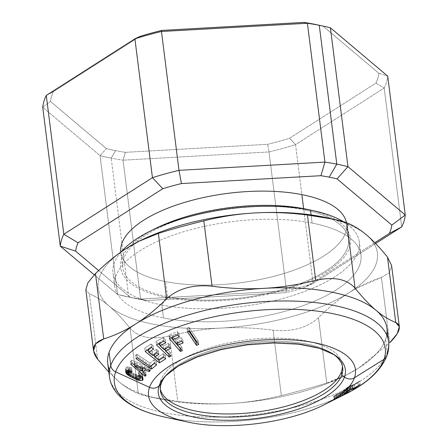 <?xml version="1.0" encoding="UTF-8"?>
<svg xmlns="http://www.w3.org/2000/svg" width="448" height="448" viewBox="0 0 448 448"><rect width="100%" height="100%" fill="white"/><g stroke="black" fill="none" stroke-linecap="round" stroke-linejoin="round"><path stroke-width="0.34" stroke-dasharray="2.24 1.68" d="M167.507 296.677A113.792 45.136 172.8 0 0 299.074 284.049A113.792 45.136 172.8 0 0 348.522 238.918A113.792 45.136 172.8 0 0 303.75 209.692L303.615 208.639L303.75 209.692A113.792 45.136 172.8 0 0 182.728 218.646A113.792 45.136 172.8 0 0 122.735 267.445A113.792 45.136 172.8 0 0 167.507 296.677L165.603 281.602L167.507 296.677A113.792 45.136 -7.2 0 1 145.426 235.379A113.792 45.136 -7.2 0 1 303.75 209.692A113.792 45.136 -7.2 0 1 299.074 284.049A113.792 45.136 -7.2 0 1 167.507 296.677M346.422 222.639A113.792 45.136 -7.2 0 1 346.618 223.849A113.792 45.136 -7.2 0 1 286.619 272.647A113.792 45.136 -7.2 0 1 165.603 281.602A113.792 45.136 -7.2 0 1 120.831 252.37A113.792 45.136 -7.2 0 1 120.809 252.179A113.792 45.136 172.8 0 0 165.603 281.602A113.792 45.136 172.8 0 0 287.969 272.21A113.792 45.136 172.8 0 0 346.422 222.639M307.552 209.429A115.858 45.954 -7.2 0 1 304.332 283.002A115.858 45.954 -7.2 0 1 166.264 297.466A115.858 45.954 -7.2 0 1 152.561 229.981A115.858 45.954 172.8 0 0 166.264 297.466A115.858 45.954 172.8 0 0 304.332 283.002A115.858 45.954 172.8 0 0 304.987 208.902M161.862 304.982A124.135 49.235 172.8 0 0 317.604 286.11A124.135 49.235 172.8 0 0 343.269 221.592A124.135 49.235 -7.2 0 1 359.33 241.976A124.135 49.235 -7.2 0 1 293.882 295.21A124.135 49.235 -7.2 0 1 161.862 304.982L163.957 301.403L161.862 304.982L163.503 317.962A124.135 49.235 172.8 0 0 295.523 308.196A124.135 49.235 172.8 0 0 360.97 254.957A124.135 49.235 172.8 0 0 312.133 223.07L311.097 214.906L312.133 223.07A124.135 49.235 172.8 0 0 180.107 232.842A124.135 49.235 172.8 0 0 114.66 286.076A124.135 49.235 172.8 0 0 163.503 317.962L161.862 304.982A124.135 49.235 -7.2 0 1 160.446 304.696A124.135 49.235 172.8 0 0 161.862 304.982M166.264 297.466L163.957 301.403L166.264 297.466M121.033 252.022A124.135 49.235 172.8 0 0 160.446 304.696A124.135 49.235 -7.2 0 1 113.019 273.095A124.135 49.235 -7.2 0 1 121.033 252.022M317.43 24.87A165.514 65.649 -7.2 0 1 323.019 26.158L378.885 73.282A165.514 65.649 -7.2 0 1 375.95 83.104L384.182 88.032L295.557 144.614L313.096 283.466A173.79 68.93 -7.2 0 1 286.541 290.802L269.002 151.956L123.06 160.182L140.599 299.034L286.541 290.802A173.79 68.93 172.8 0 0 313.096 283.466L295.557 144.614A173.79 68.93 -7.2 0 1 269.002 151.956L286.541 290.802L286.014 292.656A159.454 63.246 172.8 0 0 304.651 287.504L374.819 242.71L304.651 287.504A159.454 63.246 -7.2 0 1 286.014 292.656L146.535 300.524A159.454 63.246 -7.2 0 1 138.264 299.051A159.454 63.246 -7.2 0 1 130.385 297.338L117.589 294.493L94.248 274.803L117.589 294.493L100.044 155.641L117.589 294.493A173.79 68.93 172.8 0 0 128.727 296.996L111.188 158.144L128.727 296.996A173.79 68.93 172.8 0 0 140.599 299.034L123.06 160.182A173.79 68.93 -7.2 0 1 111.188 158.144A173.79 68.93 172.8 0 0 123.06 160.182L125.367 152.342L123.06 160.182L269.002 151.956L267.613 144.318L269.002 151.956A173.79 68.93 172.8 0 0 295.557 144.614L289.57 138.253L295.557 144.614L384.182 88.032L375.95 83.104L289.57 138.253A165.514 65.649 -7.2 0 1 267.613 144.318L125.367 152.342A165.514 65.649 -7.2 0 1 115.595 150.629L111.188 158.144A173.79 68.93 -7.2 0 1 100.044 155.641L42.734 107.29L50.478 101.461L42.734 107.29L100.044 155.641L106.344 148.585L100.044 155.641A173.79 68.93 172.8 0 0 111.188 158.144L115.595 150.629A165.514 65.649 -7.2 0 1 106.344 148.585L50.478 101.461A165.514 65.649 -7.2 0 1 53.407 91.638L139.787 36.49L53.407 91.638A165.514 65.649 172.8 0 0 50.478 101.461L106.344 148.585A165.514 65.649 172.8 0 0 115.595 150.629A165.514 65.649 172.8 0 0 125.367 152.342L267.613 144.318A165.514 65.649 172.8 0 0 289.57 138.253L375.95 83.104A165.514 65.649 172.8 0 0 378.885 73.282L323.019 26.158A165.514 65.649 172.8 0 0 320.219 25.491M53.407 91.638L46.278 95.413L53.407 91.638M323.019 26.158L330.411 27.804L323.019 26.158M378.885 73.282L387.727 76.154L378.885 73.282M384.182 88.032A173.79 68.93 172.8 0 0 387.727 76.154A173.79 68.93 -7.2 0 1 384.182 88.032L401.722 226.884L384.182 88.032M130.385 297.338L98.616 270.536L130.385 297.338A159.454 63.246 172.8 0 0 134.73 298.323A159.454 63.246 172.8 0 0 138.264 299.051A159.454 63.246 172.8 0 0 146.535 300.524L140.599 299.034A173.79 68.93 -7.2 0 1 128.727 296.996L138.264 299.051L128.727 296.996A173.79 68.93 -7.2 0 1 124.88 296.201A173.79 68.93 -7.2 0 1 117.589 294.493L130.385 297.338M313.096 283.466L375.631 243.544L313.096 283.466L304.651 287.504L313.096 283.466M286.014 292.656L286.541 290.802L140.599 299.034L146.535 300.524L286.014 292.656M139.479 241.046A140.683 55.804 172.8 0 0 126.319 248.489A140.683 55.804 -7.2 0 1 140.011 240.778M109.586 369.981A140.683 55.804 172.8 0 0 118.636 381.45A140.683 55.804 172.8 0 0 159.998 399.017A140.683 55.804 172.8 0 0 226.89 403.631C211.68 404.342 195.289 403.598 177.716 401.391L150.41 396.945L138.354 393.618C131.583 390.936 125.009 386.882 118.636 381.45L108.853 372.165L118.636 381.45C125.009 386.882 131.583 390.936 138.354 393.618L130.094 328.238C122.466 318.769 115.472 311.382 109.116 306.079A140.683 55.804 -7.2 0 1 126.269 248.522A140.683 55.804 172.8 0 0 109.116 306.079A140.683 55.804 172.8 0 0 217.37 328.261A140.683 55.804 172.8 0 0 220.64 328.093A140.683 55.804 172.8 0 0 349.339 292.533A140.683 55.804 172.8 0 0 366.52 234.965A140.683 55.804 -7.2 0 1 349.339 292.533A140.683 55.804 -7.2 0 1 220.64 328.093A140.683 55.804 -7.2 0 1 217.37 328.261L220.64 328.093L217.37 328.261A140.683 55.804 -7.2 0 1 109.116 306.079C115.472 311.382 122.466 318.769 130.094 328.238C138.314 337.439 151.435 340.026 169.456 336.006C186.228 331.862 202.199 329.291 217.364 328.294C202.199 329.291 186.228 331.862 169.456 336.006C151.435 340.026 138.314 337.439 130.094 328.238L138.354 393.618C145.762 396.379 158.883 398.966 177.716 401.391L169.456 336.006L177.716 401.391C195.289 403.598 211.68 404.342 226.884 403.626L230.16 403.458C246.372 402.612 263.435 399.974 281.338 395.545L273.078 330.165C254.313 327.802 236.835 327.113 220.64 328.093C236.835 327.113 254.313 327.802 273.078 330.165C292.062 332.097 307.205 327.914 318.506 317.61C329.213 307.11 339.489 298.749 349.339 292.533C339.489 298.749 329.213 307.11 318.506 317.61C307.205 327.914 292.062 332.097 273.078 330.165L281.338 395.545C299.51 391.037 314.647 386.854 326.766 382.995L318.506 317.61L326.766 382.995C338.33 379.277 349.031 374.242 358.859 367.898L388.774 343.717L358.859 367.898L346.136 375.133L326.766 382.995C314.647 386.854 299.51 391.037 281.338 395.545C263.435 399.974 246.372 402.612 230.16 403.458L226.89 403.631A140.683 55.804 172.8 0 0 230.154 403.458A140.683 55.804 172.8 0 0 345.145 375.626A140.683 55.804 172.8 0 0 358.859 367.898A140.683 55.804 172.8 0 0 385.588 339.427A140.683 55.804 172.8 0 0 386.753 334.97M366.509 234.954A140.683 55.804 172.8 0 0 329.79 218.456A140.683 55.804 -7.2 0 1 366.509 234.954M312.133 223.07A124.135 49.235 -7.2 0 1 336.218 289.94A124.135 49.235 -7.2 0 1 163.503 317.962A124.135 49.235 -7.2 0 1 139.418 251.093A124.135 49.235 -7.2 0 1 312.133 223.07M381.433 277.435L355.55 288.781L349.339 292.533C359.167 286.182 369.863 281.154 381.433 277.435L389.519 272.591L391.608 265.591L389.519 272.591L381.433 277.435L386.546 317.934L381.433 277.435M389.693 342.821L386.546 317.934L389.693 342.821M325.158 217.392A140.683 55.804 -7.2 0 1 329.79 218.456M97.658 359.29L89.398 293.905L85.831 289.722L89.398 293.905L97.658 359.29M109.116 306.079C102.749 300.647 96.174 296.587 89.398 293.905C96.174 296.587 102.749 300.647 109.116 306.079M386.915 328.255A140.683 55.804 -7.2 0 1 385.588 339.427L387.251 352.604A140.683 55.804 -7.2 0 1 242.245 415.89A140.683 55.804 -7.2 0 1 109.424 376.695A140.683 55.804 172.8 0 0 242.245 415.89A140.683 55.804 172.8 0 0 387.251 352.604L385.588 339.427A140.683 55.804 -7.2 0 1 358.859 367.898A140.683 55.804 -7.2 0 1 230.16 403.458A140.683 55.804 -7.2 0 1 226.89 403.631L226.884 403.626A140.683 55.804 -7.2 0 1 118.636 381.45A140.683 55.804 -7.2 0 1 107.761 363.518M142.223 365.613L142.475 367.634L142.223 365.613L140.493 367.595L140.935 371.078L140.493 367.595L134.165 362.499L142.223 365.613L134.182 362.482L134.439 364.655L134.165 362.499L134.462 364.661L134.182 362.482L140.493 367.595L142.223 365.613M336.521 398.311L336.095 394.946L340.228 392.7L340.654 396.054L340.228 392.7L333.833 396.133L349.418 387.94L340.228 392.7L340.502 392.582L340.922 395.914L340.502 392.582L341.802 392.168L342.194 395.27L341.802 392.168L343.308 391.406L343.728 394.722L343.308 391.406L349.418 387.94L349.854 391.418L349.418 387.94L347.81 388.746L348.253 392.224L347.81 388.746L343.728 391.11L344.165 394.593L343.728 391.11L342.63 391.401L343.073 394.884L342.63 391.401L342.216 391.569L342.658 395.046L342.216 391.569L341.331 392L341.768 395.478L341.331 392L339.847 392.767L340.284 396.25L339.847 392.767L338.167 393.674L338.604 397.158L338.167 393.674L336.498 394.593L336.935 398.076L336.498 394.593L334.998 395.438L335.44 398.922L334.998 395.438L334.107 395.954L334.544 399.437L334.107 395.954L333.833 396.133L334.27 399.61L333.833 396.133L334.225 395.965L334.65 399.37L334.225 395.965L335.238 395.461L335.658 398.793L335.238 395.461L336.778 394.626L337.215 398.11L336.778 394.626L336.095 394.946L336.571 398.418M349.793 386.378L346.265 388.455L345.873 388.836L346.786 388.444L345.503 389.329L343.694 389.995L348.964 386.534L351.596 385.157L354.441 384.406L359.632 380.974L354.564 384.647L349.793 386.378L350.185 386.226L350.582 389.362L350.185 386.226L352.867 385.521L353.22 388.293L352.867 385.521L354.564 384.647L354.967 387.828L354.564 384.647L359.632 380.974L360.074 384.451L359.632 380.974L357.834 381.903L358.271 385.386L357.834 381.903L354.441 384.406L354.883 387.884L354.441 384.406L352.19 384.938L352.632 388.422L352.19 384.938L351.596 385.157L352.038 388.64L351.596 385.157L350.56 385.666L350.997 389.144L350.56 385.666L348.964 386.534L349.401 390.018L348.964 386.534L347.267 387.548L347.71 391.026L347.267 387.548L345.682 388.556L346.119 392.034L345.682 388.556L344.366 389.458L344.803 392.941L344.366 389.458L343.694 389.995L344.092 393.518L343.666 390.152L344.294 389.922L344.686 393.025L344.294 389.922L345.503 389.329L345.867 392.202L345.503 389.329L346.786 388.444L347.222 391.927L346.786 388.444L345.873 388.836L346.31 392.319L345.873 388.836L346.265 388.455L346.674 391.675L346.265 388.455L346.937 388.002L347.346 391.25L346.937 388.002L347.726 387.503L348.141 390.762L347.726 387.503L348.527 387.038L348.942 390.286L348.527 387.038L349.272 386.635L349.681 389.861L349.272 386.635L349.793 386.378L350.196 389.575L349.793 386.378M142.453 369.158L145.667 371.773L144.71 372.786L142.705 371.14L144.71 372.786L144.9 374.27L144.71 372.786L145.667 371.773L146.104 375.25L145.667 371.773L142.453 369.158L142.643 368.95L142.453 369.158M141.652 370.272L130.43 360.982L131.174 360.119L149.761 366.985L148.82 368.144L144.693 366.582L143.478 368.004L144.693 366.582L144.945 368.542L144.693 366.582L148.82 368.144L149.061 370.048L148.82 368.144L149.761 366.985L150.198 370.462L149.761 366.985L131.174 360.119L131.617 363.602L131.174 360.119L130.43 360.982L130.866 364.459L130.43 360.982L141.652 370.272M140.834 372.882L142.632 375.379L142.503 376.348L141.842 376.947L142.503 376.348L142.705 377.972L142.632 375.379L143.074 378.857L142.632 375.379L142.066 374.186L142.503 377.67L142.066 374.186L138.93 371.51L140.834 372.882L141.277 376.365L140.834 372.882M140.353 377.194L136.567 376.298L127.915 371.902L128.766 372.428L128.99 374.186L128.766 372.428L130.222 373.223L130.491 375.312L130.222 373.223L132.63 374.427L132.905 376.572L132.63 374.427L135.072 375.626L135.341 377.782L135.072 375.626L136.567 376.298L136.842 378.465L136.567 376.298L137.536 376.673L137.805 378.812L137.536 376.673L138.326 376.891L138.589 378.974L138.152 375.497L139.95 375.082C140.414 374.752 139.882 373.94 138.348 372.641L138.93 371.51L139.367 374.993L138.93 371.51L138.348 372.641L138.79 376.118L138.348 372.641C139.882 373.94 140.414 374.752 139.95 375.082L140.386 378.566L139.95 375.082L139.255 375.525L139.692 379.008L139.255 375.525L138.152 375.497L138.594 378.98L138.326 376.891L139.58 377.138L139.815 378.98L139.58 377.138L140.353 377.194M126.498 370.726L125.266 368.726L125.384 367.853L126.263 367.17L127.702 366.974L131.65 367.903L131.068 369.029L128.391 368.782L127.938 369.124L127.977 369.925L129.147 371.241L131.118 372.417L138.152 375.497L137.446 375.357L137.883 378.84L137.446 375.357L136.584 375.06L137.026 378.538L136.584 375.06L135.279 374.478L135.716 377.961L135.279 374.478L133.19 373.458L133.633 376.936L133.19 373.458L131.118 372.417L131.555 375.894L131.118 372.417L129.87 371.728L130.312 375.206L129.87 371.728L129.147 371.241L129.59 374.718L129.147 371.241L128.604 370.759L129.041 374.237L128.604 370.759L127.977 369.925L128.419 373.408L127.938 369.124L128.106 370.457L127.938 369.124L128.391 368.782L128.61 370.479L128.391 368.782L129.119 368.654L129.36 370.58L129.119 368.654L130.049 368.754L130.306 370.793L130.049 368.754L131.068 369.029L131.331 371.101L131.068 369.029L131.65 367.903L132.087 371.381L131.65 367.903L129.584 367.242L130.026 370.72L129.584 367.242L127.702 366.974L128.145 370.457L127.702 366.974L126.263 367.17L126.706 370.647L126.263 367.17L125.384 367.853L125.681 371.974L125.266 368.726L125.838 371.314L125.63 369.645L126.498 370.726M151.06 344.025L153.093 345.643L148.271 348.768L152.326 351.988L156.442 349.339L158.362 350.862L154.241 353.511L158.418 356.826L163.24 353.696L165.278 355.314L158.945 359.358L154.538 355.863L158.945 359.358L159.051 360.192L158.945 359.358L165.278 355.314L165.721 358.792L165.278 355.314L163.24 353.696L163.682 357.179L163.24 353.696L158.418 356.826L158.855 360.31L158.418 356.826L154.241 353.511L154.364 354.469L154.241 353.511L158.362 350.862L158.799 354.34L158.362 350.862L156.442 349.339L156.884 352.822L156.442 349.339L152.326 351.988L152.762 355.471L152.326 351.988L148.271 348.768L148.372 349.563L148.271 348.768L153.093 345.643L153.535 349.126L153.093 345.643L151.06 344.025L144.721 348.068L151.06 344.025L151.497 347.508L151.06 344.025M153.485 355.023L148.568 351.12L153.485 355.023M147.392 350.185L144.721 348.068L145.163 351.551L144.721 348.068L147.392 350.185M163.464 337.646L165.29 339.388L159.617 342.306L163.369 345.89L168.207 343.414L169.921 345.055L165.082 347.53L170.514 352.716L168.739 353.562L165.452 350.42L168.739 353.562L168.818 354.155L168.739 353.562L170.514 352.716L170.951 356.194L170.514 352.716L165.082 347.53L165.228 348.667L165.082 347.53L169.921 345.055L170.363 348.533L169.921 345.055L168.207 343.414L168.644 346.898L168.207 343.414L163.369 345.89L163.811 349.373L163.369 345.89L159.617 342.306L159.746 343.297L159.617 342.306L165.29 339.388L165.726 342.866L165.29 339.388L163.464 337.646L156.027 341.421L163.464 337.646L163.906 341.13L163.464 337.646M164.17 349.194L159.986 345.201L164.17 349.194M158.592 343.874L156.027 341.421L156.464 344.904L156.027 341.421L158.592 343.874M189.146 327.477L198.201 341.124L196.666 341.628L198.201 341.124L198.643 344.602L198.201 341.124L189.146 327.477L186.962 328.194L189.146 327.477L189.582 330.96L189.146 327.477M188.938 331.173L186.962 328.194L187.398 331.677L186.962 328.194L188.938 331.173M136.825 354.245L150.086 363.143L153.972 359.867L156.19 361.351L151.082 365.59L135.61 355.208L136.825 354.245L135.61 355.208L136.046 358.686L135.61 355.208L151.082 365.59L151.15 366.117L151.082 365.59L156.19 361.351L156.626 364.834L156.19 361.351L153.972 359.867L154.409 363.35L153.972 359.867L150.086 363.143L150.522 366.626L150.086 363.143L136.825 354.245L137.267 357.722L136.825 354.245M177.335 331.621L178.903 333.474L172.502 336.129L175.745 339.948L181.205 337.697L182.689 339.438L177.223 341.69L181.916 347.217L179.911 347.984L181.916 347.217L182.353 350.694L181.916 347.217L177.223 341.69L177.386 342.95L177.223 341.69L182.689 339.438L183.126 342.922L182.689 339.438L181.205 337.697L181.647 341.174L181.205 337.697L175.745 339.948L176.182 343.426L175.745 339.948L172.502 336.129L172.648 337.249L172.502 336.129L178.903 333.474L179.346 336.952L178.903 333.474L177.335 331.621L168.93 335.048L177.335 331.621L177.772 335.098L177.335 331.621M171.265 337.798L168.93 335.048L169.372 338.531L168.93 335.048L171.265 337.798M165.054 417.155A136.55 54.163 172.8 0 0 344.758 394.453A136.55 54.163 -7.2 0 1 165.054 417.155M336.722 394.565L337.154 397.958L336.722 394.565M337.478 394.139L337.91 397.538L337.478 394.139M338.307 393.691L338.738 397.085L338.307 393.691M339.097 393.271L339.522 396.654L339.097 393.271M339.786 392.913L340.211 396.29L339.786 392.913M345.873 388.836L346.265 388.455M388.578 341.432A140.683 55.804 -7.2 0 1 387.251 352.604A8.277 7.448 -160.5 0 1 386.921 355.746M140.134 375.491L139.95 375.082M127.977 369.925L127.938 369.124M125.686 372.086L125.266 368.726M143.091 378.974L142.632 375.379M187.236 421.938A104.272 41.362 172.8 0 0 324.464 404.6A104.272 41.362 -7.2 0 1 187.236 421.938M346.31 392.319L346.702 391.938M334.152 354.676A94.282 37.397 172.8 0 0 247.134 344.26A94.282 37.397 172.8 0 0 165.435 375.99A94.282 37.397 -7.2 0 1 247.134 344.26A94.282 37.397 -7.2 0 1 334.152 354.676M332.954 353.948A91.857 36.434 172.8 0 0 331.755 353.153A91.857 36.434 172.8 0 0 246.977 343.006A91.857 36.434 172.8 0 0 167.378 373.918A91.857 36.434 172.8 0 0 166.415 374.987A91.857 36.434 -7.2 0 1 246.977 343.006A91.857 36.434 -7.2 0 1 332.954 353.948M161.274 383.376L160.877 380.251A91.857 36.434 172.8 0 0 160.009 387.548A91.857 36.434 172.8 0 0 160.294 389.099A91.857 36.434 -7.2 0 1 160.877 380.251L161.274 383.376M342.395 366.094A91.857 36.434 172.8 0 0 342.283 364.521A91.857 36.434 172.8 0 0 306.141 340.922A91.857 36.434 172.8 0 0 160.877 380.251A91.857 36.434 -7.2 0 1 306.141 340.922A91.857 36.434 -7.2 0 1 342.395 366.094M348.522 238.918L346.618 223.849M122.735 267.445L120.831 252.37M360.97 254.957L359.33 241.976M114.66 286.076L113.019 273.095M124.88 296.201L134.73 298.323M150.41 396.945L159.998 399.017M345.145 375.626L346.136 375.133M333.827 396.133L334.27 399.616M336.538 398.423L336.095 394.946L336.532 398.429M343.594 390.135L344.036 393.613M345.845 388.825L346.287 392.302M127.859 369.561L127.971 370.457M160.406 390.667L160.009 387.548M342.283 364.521L342.675 367.646"/><path stroke-width="0.67" d="M303.615 208.639L301.846 194.617A113.792 45.136 -7.2 0 1 346.422 222.639A113.792 45.136 172.8 0 0 301.846 194.617L303.615 208.639M120.809 252.179A113.792 45.136 -7.2 0 1 181.037 203.504A113.792 45.136 -7.2 0 1 301.846 194.617A113.792 45.136 172.8 0 0 181.037 203.504A113.792 45.136 172.8 0 0 120.809 252.179M304.987 208.902A115.858 45.954 172.8 0 0 152.561 229.981A115.858 45.954 -7.2 0 1 155.081 228.693A115.858 45.954 -7.2 0 1 304.987 208.902A115.858 45.954 -7.2 0 1 307.552 209.429L313.242 210.655A124.135 49.235 172.8 0 0 310.492 210.09L304.987 208.902L310.492 210.09A124.135 49.235 172.8 0 0 149.873 231.297A124.135 49.235 172.8 0 0 121.033 252.022A124.135 49.235 -7.2 0 1 310.492 210.09A124.135 49.235 -7.2 0 1 343.269 221.592A124.135 49.235 172.8 0 0 313.242 210.655M311.097 214.906L310.492 210.09L311.097 214.906M320.219 25.491A165.514 65.649 172.8 0 0 313.768 24.114A165.514 65.649 172.8 0 0 303.99 22.4L161.745 30.425A165.514 65.649 172.8 0 0 139.787 36.49L134.904 38.83L46.278 95.413A173.79 68.93 172.8 0 0 42.734 107.29A173.79 68.93 -7.2 0 1 46.278 95.413L63.818 234.259A173.79 68.93 172.8 0 0 60.273 246.142L42.734 107.29L60.273 246.142L94.248 274.803L60.273 246.142A173.79 68.93 -7.2 0 1 63.818 234.259L46.278 95.413L134.904 38.83L139.787 36.49A165.514 65.649 -7.2 0 1 161.745 30.425L161.459 31.489A173.79 68.93 172.8 0 0 134.904 38.83A173.79 68.93 -7.2 0 1 161.459 31.489L161.745 30.425L303.99 22.4L307.401 23.262L161.459 31.489L178.998 170.341A173.79 68.93 172.8 0 0 152.443 177.677L134.904 38.83L152.443 177.677L63.818 234.259L152.443 177.677A173.79 68.93 -7.2 0 1 178.998 170.341L161.459 31.489L307.401 23.262L303.99 22.4A165.514 65.649 -7.2 0 1 313.768 24.114A165.514 65.649 -7.2 0 1 317.43 24.87L323.12 26.096A173.79 68.93 172.8 0 0 319.273 25.301L313.768 24.114L319.273 25.301A173.79 68.93 172.8 0 0 307.401 23.262A173.79 68.93 -7.2 0 1 319.273 25.301A173.79 68.93 -7.2 0 1 330.411 27.804A173.79 68.93 172.8 0 0 323.12 26.096M387.727 76.154L330.411 27.804L347.956 166.65A173.79 68.93 172.8 0 0 336.812 164.147L319.273 25.301L336.812 164.147A173.79 68.93 172.8 0 0 324.94 162.109L307.401 23.262L324.94 162.109L178.998 170.341L324.94 162.109A173.79 68.93 -7.2 0 1 336.812 164.147L329.179 177.167A159.454 63.246 -7.2 0 1 337.064 178.881L391.838 225.092A159.454 63.246 -7.2 0 1 389.351 233.43L374.819 242.71L389.351 233.43L401.722 226.884A173.79 68.93 172.8 0 0 405.266 215.001L387.727 76.154L405.266 215.001L347.956 166.65L330.411 27.804L387.727 76.154M320.914 175.694A159.454 63.246 -7.2 0 1 329.179 177.167A159.454 63.246 172.8 0 0 320.914 175.694L324.94 162.109L320.914 175.694L181.434 183.562L320.914 175.694M162.792 188.709A159.454 63.246 -7.2 0 1 181.434 183.562L178.998 170.341L181.434 183.562A159.454 63.246 172.8 0 0 162.792 188.709L152.443 177.677L162.792 188.709L78.092 242.788L162.792 188.709M75.606 251.126A159.454 63.246 -7.2 0 1 78.092 242.788L63.818 234.259L78.092 242.788A159.454 63.246 172.8 0 0 75.606 251.126L60.273 246.142L75.606 251.126L98.616 270.536L75.606 251.126M375.631 243.544L401.722 226.884L375.631 243.544M389.351 233.43A159.454 63.246 172.8 0 0 391.838 225.092L405.266 215.001A173.79 68.93 -7.2 0 1 401.722 226.884L389.351 233.43M337.064 178.881L347.956 166.65L405.266 215.001L391.838 225.092L337.064 178.881A159.454 63.246 172.8 0 0 329.179 177.167L336.812 164.147A173.79 68.93 -7.2 0 1 347.956 166.65L337.064 178.881M329.79 218.456L329.79 218.456A140.683 55.804 172.8 0 0 258.266 212.778A140.683 55.804 172.8 0 0 254.996 212.946A140.683 55.804 172.8 0 0 139.479 241.046M126.319 248.489A140.683 55.804 172.8 0 0 126.297 248.506A140.683 55.804 172.8 0 0 126.269 248.522A140.683 55.804 -7.2 0 1 126.297 248.506A140.683 55.804 -7.2 0 1 126.319 248.489C136.125 242.161 146.826 237.126 158.39 233.408L139.02 241.276L126.297 248.506C116.452 254.722 106.17 263.082 95.463 273.588C106.17 263.082 116.452 254.722 126.297 248.506M386.753 334.97A140.683 55.804 172.8 0 0 376.04 310.324A140.683 55.804 172.8 0 0 267.786 288.142L267.786 288.142A140.683 55.804 172.8 0 0 264.522 288.31L267.786 288.109C282.957 287.112 298.928 284.547 315.7 280.398C298.928 284.547 282.957 287.112 267.786 288.109L264.516 288.31C248.321 289.29 230.838 288.602 212.072 286.244L203.812 220.858C221.726 216.434 238.784 213.791 254.996 212.946L258.272 212.778C273.476 212.061 289.862 212.806 307.44 215.018L315.7 280.398C333.721 276.377 346.836 278.97 355.057 288.165C346.836 278.97 333.721 276.377 315.7 280.398L307.44 215.018C326.273 217.437 339.394 220.03 346.797 222.785L355.057 288.165C362.69 297.634 369.684 305.021 376.04 310.324C382.407 315.756 388.982 319.816 395.758 322.498L387.498 257.118L391.608 265.591L387.498 257.118L395.758 322.498C402.069 325.556 400.047 332.332 389.693 342.821L397.236 333.676L399.325 326.682L395.758 322.498C388.982 319.816 382.407 315.756 376.04 310.324C369.684 305.021 362.69 297.634 355.057 288.165L346.797 222.785C353.573 225.467 360.147 229.527 366.514 234.959C372.87 240.257 379.865 247.643 387.498 257.118C379.865 247.643 372.87 240.257 366.514 234.959A140.683 55.804 -7.2 0 1 366.514 234.959C360.147 229.527 353.573 225.467 346.797 222.785L334.746 219.458L307.44 215.018C289.862 212.806 273.476 212.061 258.272 212.778L258.266 212.778A140.683 55.804 -7.2 0 1 325.158 217.392L334.746 219.458M139.02 241.276L140.011 240.778A140.683 55.804 -7.2 0 1 254.99 212.946C238.784 213.791 221.726 216.434 203.812 220.858C185.646 225.366 170.503 229.55 158.39 233.408L166.65 298.794C155.943 309.299 145.662 317.66 135.817 323.876C125.989 330.221 115.287 335.25 103.723 338.968L95.463 273.588L103.723 338.968L95.637 343.812L93.548 350.818L97.658 359.29L108.853 372.165L97.658 359.29C90.535 349.787 92.551 343.017 103.723 338.968C115.287 335.25 125.989 330.221 135.817 323.876A140.683 55.804 172.8 0 0 109.088 352.346A140.683 55.804 172.8 0 0 109.586 369.981M85.831 289.722L87.914 282.727L95.463 273.588L87.914 282.727L85.831 289.722L93.548 350.818M258.272 212.778L254.996 212.946A140.683 55.804 -7.2 0 1 258.266 212.778L258.272 212.778M134.624 365.96L142.66 369.096L140.935 371.078L134.607 365.982L134.462 364.661L134.607 365.982L140.935 371.078L142.66 369.096L134.624 365.96M166.65 298.794L158.39 233.408C170.503 229.55 185.646 225.366 203.812 220.858L212.072 286.244C193.094 284.306 177.951 288.495 166.65 298.794C177.951 288.495 193.094 284.306 212.072 286.244C230.838 288.602 248.321 289.29 264.516 288.31A140.683 55.804 172.8 0 0 135.817 323.876C145.662 317.66 155.943 309.299 166.65 298.794M142.475 367.634L142.66 369.096L142.475 367.634M134.439 364.655L134.607 365.982L134.439 364.655M386.921 355.746C380.968 370.675 366.918 383.578 344.758 394.453L324.464 404.6C288.35 423.153 226.828 430.926 187.236 421.938A104.272 41.362 -7.2 0 1 149.503 387.352A8.277 7.448 19.5 0 0 159.169 385.694A94.282 37.397 172.8 0 0 238.118 420.062A94.282 37.397 172.8 0 0 344.467 377.031A8.277 7.448 19.5 0 0 354.435 377.77A104.272 41.362 172.8 0 0 267.126 339.763A104.272 41.362 172.8 0 0 149.503 387.352L115.646 371.862A136.55 54.163 -7.2 0 1 269.674 309.546A136.55 54.163 -7.2 0 1 384.009 359.318L354.435 377.77A104.272 41.362 -7.2 0 1 324.464 404.6A104.272 41.362 172.8 0 0 354.435 377.77L384.009 359.318A8.277 7.448 19.5 0 0 386.921 355.746A8.277 7.448 -160.5 0 1 384.009 359.318A136.55 54.163 -7.2 0 1 344.758 394.453A136.55 54.163 172.8 0 0 384.009 359.318A136.55 54.163 172.8 0 0 269.674 309.546A136.55 54.163 172.8 0 0 115.646 371.862L149.503 387.352A104.272 41.362 172.8 0 0 187.236 421.938L165.054 417.155C144.278 412.67 125.759 404.897 115.494 391.429C112.162 386.938 110.141 382.026 109.424 376.695L107.761 363.518A140.683 55.804 -7.2 0 1 109.088 352.346L110.757 365.523A140.683 55.804 172.8 0 0 109.424 376.695A140.683 55.804 -7.2 0 1 110.757 365.523L109.088 352.346A140.683 55.804 -7.2 0 1 135.817 323.876A140.683 55.804 -7.2 0 1 264.516 288.31A140.683 55.804 -7.2 0 1 267.786 288.142A140.683 55.804 -7.2 0 1 376.04 310.324A140.683 55.804 -7.2 0 1 386.915 328.255L388.578 341.432A140.683 55.804 172.8 0 0 255.763 302.238A140.683 55.804 172.8 0 0 110.757 365.523A8.277 7.448 19.5 0 0 115.646 371.862A136.55 54.163 172.8 0 0 165.054 417.155A136.55 54.163 -7.2 0 1 115.646 371.862A8.277 7.448 -160.5 0 1 110.757 365.523A140.683 55.804 -7.2 0 1 255.763 302.238A140.683 55.804 -7.2 0 1 388.578 341.432C389.161 346.254 388.606 351.025 386.921 355.746A8.277 7.448 19.5 0 0 387.251 352.604A140.683 55.804 172.8 0 0 388.578 341.432M142.705 371.14L141.652 370.272L142.705 371.14M143.478 368.004L142.643 368.95L143.478 368.004M128.38 372.602L128.419 373.408L128.38 372.602L128.834 372.26L131.51 372.506L132.087 371.381L128.145 370.457L126.706 370.647L125.826 371.336L125.709 372.204L125.826 371.336L126.706 370.647L128.145 370.457L132.087 371.381L131.51 372.506L131.331 371.101L131.51 372.506L130.491 372.232L130.306 370.793L130.491 372.232L129.556 372.137L129.36 370.58L129.556 372.137L128.834 372.26L128.61 370.479L128.834 372.26L128.38 372.602L128.106 370.457L128.419 373.408L129.59 374.718L137.026 378.538L139.692 379.008L140.386 378.566C140.857 378.235 140.319 377.418 138.79 376.118L139.367 374.993L141.277 376.365L143.074 378.857L142.94 379.831L142.705 377.972L142.94 379.831L142.279 380.43L141.882 376.93L140.353 377.194L141.842 376.947L142.279 380.43L140.022 380.621L137.978 380.156L128.358 375.385L126.784 374.052L125.686 372.086M128.173 372.075L126.347 370.569L127.26 371.409L127.702 374.886L127.26 371.409L127.915 371.902L128.358 375.385L128.173 372.075M154.538 355.863L153.485 355.023L154.538 355.863M148.568 351.12L147.392 350.185L148.568 351.12M165.452 350.42L164.17 349.194L165.452 350.42M159.986 345.201L158.592 343.874L159.986 345.201M196.666 341.628L196.017 341.841L188.938 331.173L196.017 341.841L196.459 345.324L187.398 331.677L189.582 330.96L198.643 344.602L196.459 345.324L196.017 341.841L196.666 341.628M180.018 347.945L171.265 337.798L179.911 347.984L180.354 351.462L169.372 338.531L177.772 335.098L179.346 336.952L172.945 339.612L176.182 343.426L181.647 341.174L183.126 342.922L177.666 345.173L182.353 350.694L180.354 351.462L180.018 347.945M340.922 395.914L335.681 398.944L349.854 391.418L342.238 395.651L340.922 395.914M342.194 395.27L342.238 395.651L342.194 395.27M334.27 399.616L349.854 391.418L334.544 399.437M350.582 389.362L350.627 389.71L350.196 389.575L345.946 392.812L344.137 393.473L349.401 390.018L352.038 388.64L354.883 387.884L360.074 384.451L355.001 388.13L353.31 389.004L350.627 389.71L350.582 389.362M353.22 388.293L353.31 389.004L353.22 388.293M354.967 387.828L355.001 388.13L354.967 387.828M344.686 393.025L344.73 393.406L344.686 393.025M345.867 392.202L345.946 392.812L345.867 392.202M346.674 391.675L346.31 392.319L346.674 391.675M144.945 368.542L145.135 370.065L142.895 372.641L142.475 369.314L142.895 372.641L146.104 375.25L145.152 376.27L130.866 364.459L131.617 363.602L150.198 370.462L149.262 371.627L145.135 370.065L144.945 368.542M149.061 370.048L149.262 371.627L149.061 370.048M144.9 374.27L145.152 376.27L144.9 374.27M125.709 372.204L126.067 373.128L125.838 371.314L126.067 373.128L126.784 374.052L126.375 370.793L126.784 374.052L127.702 374.886L129.209 375.911L128.99 374.186L129.209 375.911L130.665 376.701L130.491 375.312L130.665 376.701L133.073 377.905L132.905 376.572L133.073 377.905L135.509 379.103L135.341 377.782L135.509 379.103L137.01 379.781L136.842 378.465L137.01 379.781L137.978 380.156L137.805 378.812L137.978 380.156L138.762 380.374L138.589 378.974L138.762 380.374L140.022 380.621L139.815 378.98L140.022 380.621L142.279 380.43L142.94 379.831L143.074 378.857L141.277 376.365L139.367 374.993L138.79 376.118C140.319 377.418 140.857 378.235 140.386 378.566L140.459 378.118M145.163 351.551L151.497 347.508L153.535 349.126L148.708 352.251L152.762 355.471L156.884 352.822L158.799 354.34L154.683 356.994L158.855 360.31L163.682 357.179L165.721 358.792L159.387 362.841L145.163 351.551L159.387 362.841L159.051 360.192L159.387 362.841L165.721 358.792L163.682 357.179L158.855 360.31L154.683 356.994L154.364 354.469L154.683 356.994L158.799 354.34L156.884 352.822L152.762 355.471L148.708 352.251L148.372 349.563L148.708 352.251L153.535 349.126L151.497 347.508L145.163 351.551M156.464 344.904L163.906 341.13L165.726 342.866L160.059 345.789L163.811 349.373L168.644 346.898L170.363 348.533L165.525 351.008L170.951 356.194L169.182 357.045L156.464 344.904L169.182 357.045L168.818 354.155L169.182 357.045L170.951 356.194L165.525 351.008L165.228 348.667L165.525 351.008L170.363 348.533L168.644 346.898L163.811 349.373L160.059 345.789L159.746 343.297L160.059 345.789L165.726 342.866L163.906 341.13L156.464 344.904M136.046 358.686L137.267 357.722L150.522 366.626L154.409 363.35L156.626 364.834L151.519 369.068L136.046 358.686L151.519 369.068L151.15 366.117L151.519 369.068L156.626 364.834L154.409 363.35L150.522 366.626L137.267 357.722L136.046 358.686M177.386 342.95L177.666 345.173L177.386 342.95M172.648 337.249L172.945 339.612L172.648 337.249M346.702 391.938L350.23 389.861L355.001 388.13L360.074 384.451L354.883 387.884L350.997 389.144L344.137 393.473M344.109 393.635L346.31 392.319M140.386 378.566L139.692 379.008L137.026 378.538L130.312 375.206L128.419 373.408M142.895 372.641L145.135 370.065L149.262 371.627L150.198 370.462L131.617 363.602L130.866 364.459L145.152 376.27L146.104 375.25L142.895 372.641M189.582 330.96L187.398 331.677L196.459 345.324L198.643 344.602L189.582 330.96M177.772 335.098L169.372 338.531L180.354 351.462L182.353 350.694L177.666 345.173L183.126 342.922L181.647 341.174L176.182 343.426L172.945 339.612L179.346 336.952L177.772 335.098M149.503 387.352A104.272 41.362 -7.2 0 1 267.126 339.763A104.272 41.362 -7.2 0 1 354.435 377.77A8.277 7.448 -160.5 0 1 344.467 377.031A94.282 37.397 172.8 0 0 334.152 354.676A94.282 37.397 -7.2 0 1 344.467 377.031A94.282 37.397 -7.2 0 1 238.118 420.062A94.282 37.397 -7.2 0 1 159.169 385.694A8.277 7.448 -160.5 0 1 149.503 387.352M167.378 373.918L165.435 375.99A94.282 37.397 172.8 0 0 159.169 385.694L161.274 383.376A91.857 36.434 172.8 0 0 238.19 416.858A91.857 36.434 172.8 0 0 341.807 374.937L344.467 377.031L341.807 374.937A91.857 36.434 172.8 0 0 332.954 353.948A91.857 36.434 -7.2 0 1 342.675 367.646A91.857 36.434 -7.2 0 1 341.807 374.937A91.857 36.434 -7.2 0 1 247.128 416.259A91.857 36.434 -7.2 0 1 160.406 390.667A91.857 36.434 -7.2 0 1 161.274 383.376L159.169 385.694A94.282 37.397 -7.2 0 1 165.435 375.99L178.08 366.19L197.198 357.011L220.926 349.658L247.206 344.842L273.857 342.972L298.67 344.193L319.463 348.326L334.152 354.676L331.755 353.153M166.415 374.987A91.857 36.434 172.8 0 0 161.274 383.376A91.857 36.434 -7.2 0 1 166.415 374.987M341.415 371.818L341.807 374.937L341.415 371.818A91.857 36.434 172.8 0 0 342.395 366.094A91.857 36.434 -7.2 0 1 341.415 371.818A91.857 36.434 -7.2 0 1 196.151 411.141A91.857 36.434 172.8 0 0 341.415 371.818M160.294 389.099A91.857 36.434 172.8 0 0 196.151 411.141A91.857 36.434 -7.2 0 1 160.294 389.099M149.873 231.297L155.081 228.693M391.608 265.591L399.325 326.682M346.242 391.955L346.282 392.297M140.134 375.491L140.465 378.118M127.971 370.457L128.29 373.01"/></g></svg>
